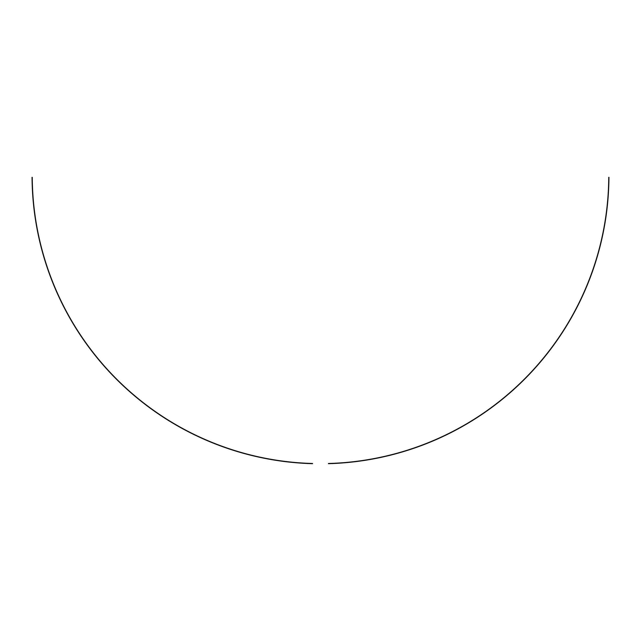 <?xml version="1.0" encoding="UTF-8"?>
<svg xmlns="http://www.w3.org/2000/svg" width="641" height="641" viewBox="0 0 641 641"><rect width="100%" height="100%" fill="white"/><g stroke="black" fill="none" stroke-linecap="round" stroke-linejoin="round"><path stroke-width="0.96" d="M312.552 463.683L312.552 463.483A288.258 288.258 0 0 1 32.25 177.317L32.05 177.317A288.458 288.458 0 0 0 312.552 463.683M328.448 463.483L328.448 463.683A288.458 288.458 0 0 0 608.95 177.317L608.75 177.317A288.258 288.258 0 0 1 328.448 463.483"/></g></svg>

